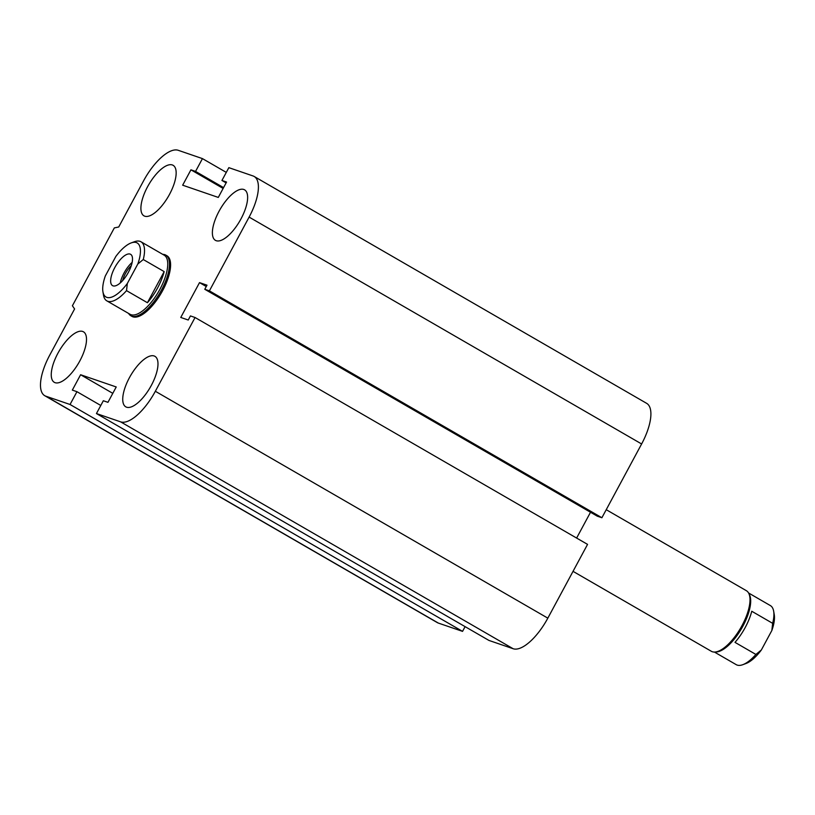 <?xml version="1.0" encoding="UTF-8"?>
<svg xmlns="http://www.w3.org/2000/svg" width="815" height="815" viewBox="0 0 815 815"><rect width="100%" height="100%" fill="white"/><g stroke="black" fill="none" stroke-linecap="round" stroke-linejoin="round"><path stroke-width="1.22" d="M162.766 254.362A34.994 13.733 120 0 1 165.842 255.136L166.963 255.778A34.994 13.733 120 0 1 161.319 292.972A34.994 13.733 120 0 1 131.908 316.363L130.818 315.731A34.994 13.733 120 0 1 128.607 313.449M216.22 240.71A29.167 11.441 120 0 1 215.415 240.344A29.167 11.441 120 0 1 220.101 209.363A29.167 11.441 120 0 1 244.602 189.844A29.167 11.441 120 0 1 240.466 219.846A29.167 11.441 120 0 1 216.22 240.71M126.57 407.194A29.167 11.441 120 0 1 125.765 406.828A29.167 11.441 120 0 1 130.451 375.858A29.167 11.441 120 0 1 154.952 356.338A29.167 11.441 120 0 1 150.816 386.341A29.167 11.441 120 0 1 126.57 407.194M55.094 382.683A29.167 11.441 120 0 1 54.289 382.316A29.167 11.441 120 0 1 58.975 351.336A29.167 11.441 120 0 1 83.476 331.817A29.167 11.441 120 0 1 79.34 361.819A29.167 11.441 120 0 1 55.094 382.683M144.734 216.189A29.167 11.441 120 0 1 143.929 215.822A29.167 11.441 120 0 1 148.625 184.852A29.167 11.441 120 0 1 173.126 165.323A29.167 11.441 120 0 1 168.99 195.325A29.167 11.441 120 0 1 144.734 216.189M465.09 626.643L462.543 631.37L70.049 404.495L45.854 396.202A40.831 16.015 120 0 1 44.733 395.693A40.831 16.015 120 0 1 49.766 355.065L74.593 308.956L72.403 305.768L114.324 227.915L118.725 226.988L143.552 180.889A40.831 16.015 120 0 1 178.261 150.306L202.446 158.609L195.549 171.415L190.934 169.826L182.662 185.199L218.288 197.424L226.56 182.051L221.945 180.472L228.842 167.656L253.037 175.959A40.831 16.015 120 0 1 254.158 176.468A40.831 16.015 120 0 1 249.115 217.096L209.404 290.863L204.779 289.284L206.99 285.179L199.512 282.622L180.757 317.453L188.234 320.02L190.435 315.925L195.06 317.504L155.339 391.271A40.831 16.015 120 0 1 120.63 421.854L96.445 413.551L103.332 400.746L107.957 402.325L116.229 386.962L80.604 374.737L72.331 390.11L76.946 391.689L70.049 404.495M195.06 317.504L587.554 544.379L547.833 618.147A40.831 16.015 120 0 1 513.124 648.72L488.939 640.427L96.445 413.551M254.158 176.468L646.652 403.344A40.831 16.015 120 0 1 641.619 443.971L601.898 517.739L209.404 290.863M601.898 517.739L597.273 516.16L204.779 289.284M590.518 512.248L576.623 538.063M226.122 182.876L221.945 180.472M223.127 188.438L190.934 169.826M223.575 187.613L195.549 171.415M226.295 172.393L202.446 158.609M462.543 631.37L438.348 623.078A40.831 16.015 120 0 1 437.227 622.558L44.733 395.693M206.266 286.523L199.512 282.622M112.796 393.35L80.604 374.737M100.785 405.473L76.946 391.689M143.267 259.527L164.172 271.609A34.118 13.386 120 0 1 147.423 302.722L126.519 290.639L127.323 283.488A31.204 12.245 120 0 1 102.935 291.79A31.204 12.245 120 0 1 105.329 275.949L115.832 256.45A31.204 12.245 120 0 1 131.174 242.921A31.204 12.245 120 0 1 137.827 263.989L143.267 259.527A34.118 13.386 -60 0 0 140.975 241.77A34.118 13.386 -60 0 0 134.393 241.739L131.174 242.921M102.935 291.79L103.505 295.173A34.118 13.386 -60 0 0 106.826 300.857A34.118 13.386 -60 0 0 107.763 301.285A34.118 13.386 -60 0 0 126.519 290.639M106.826 300.857L130.043 314.274A34.118 13.386 -60 0 0 130.991 314.702A34.118 13.386 -60 0 0 159.363 290.293A34.118 13.386 -60 0 0 164.202 255.197L140.975 241.77M147.423 302.722L164.172 271.609M127.323 283.488L137.827 263.989M122.658 280.554A14.344 5.623 120 0 1 125.459 273.483A14.344 5.623 120 0 1 131.286 265.629M114.762 267.636A18.083 7.091 120 0 1 130.624 254.321A18.083 7.091 120 0 1 127.721 273.524A18.083 7.091 120 0 1 112.531 285.627A18.083 7.091 120 0 1 114.762 267.636M120.304 282.897A18.083 7.091 120 0 1 124.043 273.005A18.083 7.091 120 0 1 132.142 262.41M165.842 255.136A34.994 13.733 120 0 1 161.523 289.957A34.994 13.733 120 0 1 131.775 316.169A34.994 13.733 120 0 1 130.818 315.731M751.756 611.25L772.651 623.332L771.856 630.484L761.353 649.983L755.902 654.445L734.998 642.363A34.118 13.386 -60 0 0 745.246 627.448A34.118 13.386 -60 0 0 751.756 611.25M755.902 654.445A34.118 13.386 120 0 1 742.781 664.694L746 663.502A31.204 12.245 -60 0 0 761.353 649.983M771.856 630.484A31.204 12.245 -60 0 0 774.25 614.632L773.669 611.25A34.118 13.386 120 0 1 772.651 623.332M742.781 664.694A34.118 13.386 120 0 1 736.21 664.653L714.419 652.061M748.567 592.974L770.358 605.576A34.118 13.386 120 0 1 773.669 611.25M606.228 509.691L746.367 590.692A34.994 13.733 120 0 1 748.751 593.32L749.464 594.706A34.118 13.386 120 0 1 742.923 626.103A34.118 13.386 120 0 1 716.365 651.969L714.806 652.051A34.994 13.733 120 0 1 711.342 651.287L573.027 571.346M748.751 593.32A34.994 13.733 120 0 1 742.047 625.523A34.994 13.733 120 0 1 714.806 652.051M438.348 623.078L45.854 396.202M513.124 648.72L120.63 421.854M547.833 618.147L155.339 391.271M641.619 443.971L249.115 217.096"/></g></svg>
